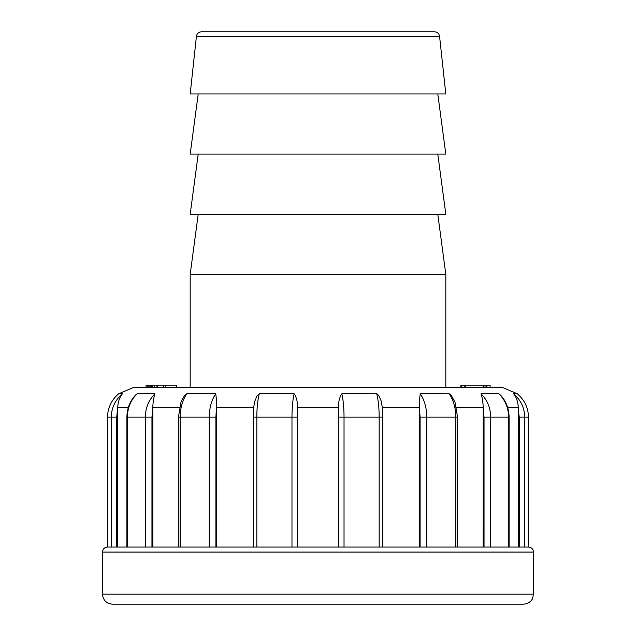 <?xml version="1.0" encoding="UTF-8"?>
<svg xmlns="http://www.w3.org/2000/svg" width="636" height="636" viewBox="0 0 636 636"><rect width="100%" height="100%" fill="white"/><g stroke="black" fill="none" stroke-linecap="round" stroke-linejoin="round"><path stroke-width="0.95" d="M437.791 214.245L445.812 274.394L190.188 274.394L190.188 387.674M437.791 154.103L445.812 214.245L190.188 214.245L198.209 154.103M437.791 93.953L445.812 154.103L190.188 154.103L198.209 93.953M439.587 36.498L445.812 93.953L190.188 93.953L196.413 36.498C196.842 33.621 198.512 32.054 201.413 31.8L434.587 31.8C437.488 32.054 439.158 33.621 439.587 36.498L196.413 36.498M318 31.8L222.767 31.8L318 31.8M118.566 393.851L133.051 387.674L502.949 387.674L517.434 393.851M111.284 547.063L111.284 417.152C111.451 407.867 115.156 400.068 122.398 393.764L118.678 393.764C111.411 400.068 107.691 407.867 107.524 417.152L107.484 547.063L528.516 547.063C531.561 547.358 533.23 549.027 533.524 552.072L102.476 552.072L102.476 594.175C103.064 600.265 106.411 603.604 112.5 604.2L523.5 604.2C530.599 603.564 532.714 598.452 532.507 598.587L533.524 594.175L533.524 552.072M338.511 547.063L338.304 410.172L338.304 547.063L297.489 547.063L297.632 407.716C297.632 401.833 296.471 397.182 294.158 393.764L259.281 393.764C257.675 400.068 256.849 407.867 256.817 417.152L256.817 547.063M122.398 393.764C119.56 397.182 117.994 401.833 117.7 407.716L116.73 417.152L116.73 547.063M137.138 393.764C130.77 400.068 127.518 407.867 127.367 417.152L126.898 417.152C127.041 408.479 129.903 401.117 135.492 395.067L137.138 393.764L154.961 393.764C153.737 397.182 153.006 401.833 152.775 407.716L151.956 417.152L151.956 547.063M181.721 400.378L184.313 395.918L186.746 393.779L215.715 393.764C216.312 397.182 216.55 401.833 216.423 407.716L215.898 417.152L215.898 547.063M216.423 407.716L253.629 407.716L254.702 401.467L257.008 395.918L259.281 393.764M338.304 410.172L338.368 407.716C338.368 401.841 339.529 397.19 341.842 393.764L376.941 393.795L378.762 395.552L381.075 400.72L382.363 407.716M419.522 547.063L419.577 407.716C419.45 401.841 419.688 397.19 420.285 393.764L449.318 393.795L451.393 395.552L455.042 402.31L457.554 417.152L457.554 547.063M483.177 547.063L483.225 407.716C482.994 401.841 482.263 397.19 481.039 393.764L498.863 393.764L500.5 395.059C506.089 401.109 508.959 408.479 509.102 417.152L509.102 547.063M518.284 547.063L518.3 407.716C518.006 401.841 516.44 397.19 513.602 393.764L517.322 393.764C524.589 400.068 528.309 407.867 528.476 417.152L524.716 417.152L524.716 547.063M297.696 547.063L297.696 410.172M216.479 547.063L216.479 410.172M152.823 547.063L152.823 410.172M117.716 547.063L117.716 410.172M145.342 547.063L145.342 417.152C145.485 407.867 148.697 400.068 154.961 393.764M209.252 547.063L209.252 417.152C209.355 407.867 211.51 400.068 215.715 393.764M186.873 393.764C182.508 400.068 180.274 407.867 180.179 417.152L180.179 547.063M291.972 547.063L291.972 417.152C292.004 407.867 292.735 400.068 294.158 393.764M379.183 547.063L379.183 417.152C379.151 407.867 378.325 400.068 376.719 393.764M341.842 393.764C343.265 400.068 343.997 407.867 344.028 417.152L344.028 547.063M455.821 547.063L455.821 417.152C455.726 407.867 453.492 400.068 449.127 393.764M420.285 393.764C424.49 400.068 426.645 407.867 426.748 417.152L426.748 547.063M420.102 547.063L420.102 417.152L419.522 410.172M508.633 547.063L508.633 417.152C508.482 407.867 505.23 400.068 498.863 393.764M481.039 393.764C487.303 400.068 490.515 407.867 490.658 417.152L490.658 547.063M484.044 547.063L484.044 417.152L483.177 410.172M513.602 393.764C520.844 400.068 524.549 407.867 524.716 417.152L519.27 417.152L518.284 410.172M107.484 547.063C104.439 547.358 102.77 549.027 102.476 552.072M460.846 387.674L460.846 385.162L490.102 385.162L490.102 387.674M483.145 385.162L483.145 387.674M483.956 385.162L483.956 387.674M485.991 385.162L485.991 387.674M486.794 385.162L486.794 387.674M461.847 385.162L461.847 387.674M146.026 387.674L146.026 385.162L165.678 385.162L165.678 387.674M165.678 385.162L176.633 385.162L176.633 387.674M156.981 385.162L156.981 387.674M157.489 385.162L157.489 387.674M163.595 385.162L163.595 387.674M149.055 385.162L149.055 387.674M151.607 385.162L151.607 387.674M152.338 385.162L152.338 387.674M154.548 385.162L154.548 387.674M150.398 385.162L150.398 387.674M151.122 385.162L151.122 387.674M128.265 407.716L117.7 407.716M179.424 407.716L152.783 407.716M338.368 407.716L297.632 407.716M419.577 407.716L382.379 407.716M483.217 407.716L456.576 407.716M518.3 407.716L507.735 407.716M102.476 594.175L533.524 594.175M116.73 417.152L107.524 417.152L107.524 547.063M151.956 417.152L127.367 417.152L127.367 547.063M215.898 417.152L178.446 417.152L178.446 547.063M297.489 417.152L253.255 417.152L253.255 547.063M382.3 406.897L382.745 417.152L338.511 417.152M457.554 417.152L420.102 417.152M509.102 417.152L484.044 417.152M528.476 547.063L528.476 417.152L528.476 547.063M519.27 547.063L519.27 417.152M465.48 385.162L465.48 387.674M147.735 385.162L147.735 387.674M445.812 274.394L445.812 387.674M198.209 214.245L190.188 274.394M126.898 417.152L126.898 547.063M178.446 417.152L180.942 402.342L181.864 400.044M253.255 417.152L253.7 406.897M382.745 417.152L382.745 547.063M464.844 385.162L464.844 387.674M148.005 385.162L148.005 387.674"/></g></svg>
